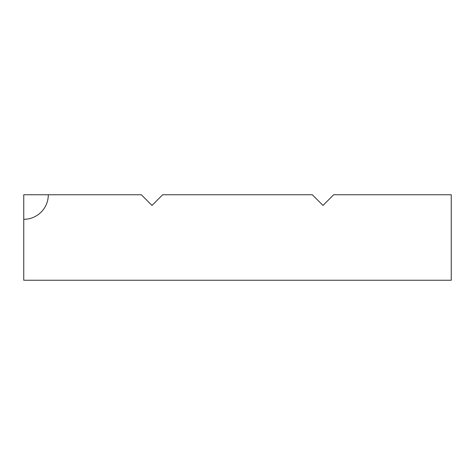 <?xml version="1.0" encoding="UTF-8"?>
<svg xmlns="http://www.w3.org/2000/svg" width="475" height="475" viewBox="0 0 475 475"><rect width="100%" height="100%" fill="white"/><g stroke="black" fill="none" stroke-linecap="round" stroke-linejoin="round"><path stroke-width="0.71" d="M312.312 194.75L162.688 194.75L152 205.438L141.312 194.75L23.75 194.75L48.313 194.75L23.75 194.75L48.313 194.75L23.75 194.75L48.313 194.75L23.75 194.75L48.313 194.75L23.75 194.75L48.313 194.75L23.75 194.75L48.313 194.75L23.75 194.75L48.313 194.75L23.75 194.75L48.313 194.75L23.75 194.75L48.313 194.75L23.75 194.75L48.313 194.75L23.75 194.75L48.313 194.75L23.75 194.75L48.313 194.75L23.75 194.75L48.313 194.75L23.75 194.75L48.313 194.75L23.75 194.75L48.313 194.75L23.75 194.75L48.313 194.75L23.75 194.75L48.313 194.75L23.75 194.75L48.313 194.75L23.75 194.75L48.313 194.75L23.75 194.75L48.313 194.75L23.75 194.75L48.313 194.75L23.75 194.75L48.313 194.75L23.75 194.75L48.313 194.75L23.75 194.75L48.313 194.75L23.75 194.75L48.313 194.75L23.75 194.75L48.313 194.75L23.75 194.75L48.313 194.75L23.75 194.75L48.313 194.75L23.75 194.75L48.313 194.75L23.75 194.75L48.313 194.75L23.75 194.75L48.313 194.75L23.75 194.75L48.313 194.75L23.75 194.75L48.313 194.75L23.75 194.75L48.313 194.75L23.75 194.75L48.313 194.75L23.75 194.75L48.313 194.75L23.75 194.75L48.313 194.75L23.75 194.75L48.313 194.75L23.75 194.75L48.313 194.75L23.75 194.75L48.313 194.75L23.75 194.75L48.313 194.75L23.75 194.75L48.313 194.75L23.75 194.75L48.313 194.75L23.75 194.75L48.313 194.75L23.75 194.75L48.313 194.75L23.75 194.75L48.313 194.75L23.75 194.75L48.313 194.75L23.75 194.75L48.313 194.75L23.75 194.75L48.313 194.75L23.75 194.75L23.75 280.25L451.25 280.25L451.25 194.75L333.688 194.75L323 205.438L312.312 194.75M23.75 219.313A24.563 24.563 0 0 0 48.313 194.75"/></g></svg>
